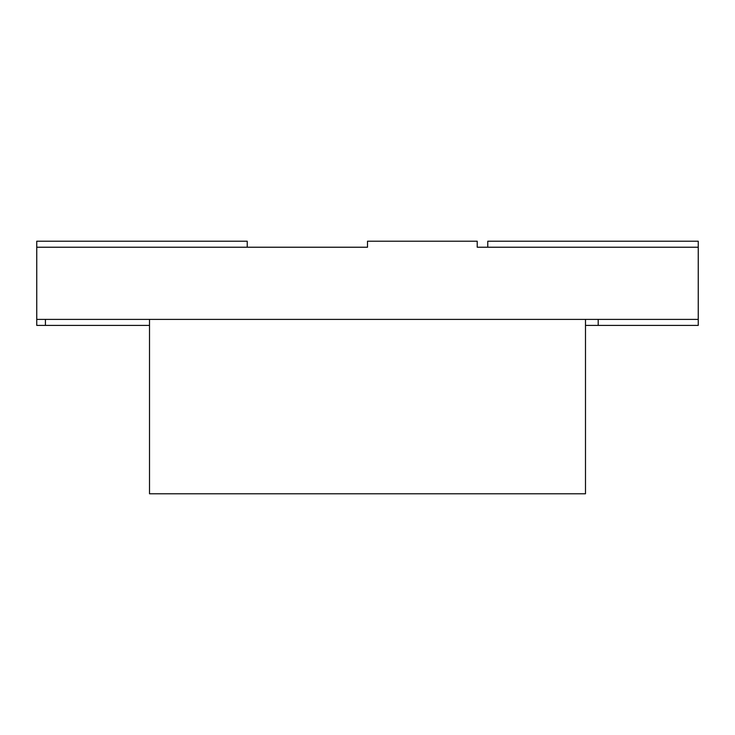 <?xml version="1.0" encoding="UTF-8"?>
<svg xmlns="http://www.w3.org/2000/svg" width="735" height="735" viewBox="0 0 735 735"><rect width="100%" height="100%" fill="white"/><g stroke="black" fill="none" stroke-linecap="round" stroke-linejoin="round"><path stroke-width="1.1" d="M36.75 247.226L367.5 247.226L367.5 241.218L477.217 241.218L477.217 247.226L698.25 247.226L698.25 319.394L36.75 319.394L36.75 241.218L247.226 241.218L247.226 247.226M487.774 247.226L487.774 241.218L698.25 241.218L698.25 247.226M149.508 325.403L36.75 325.403L36.75 319.394L36.75 325.403M585.492 325.403L698.25 325.403L698.25 319.394M598.198 325.403L598.198 319.394M149.508 493.782L149.508 319.394L585.492 319.394L585.492 493.782L149.508 493.782M45.423 325.403L45.423 319.394"/></g></svg>
